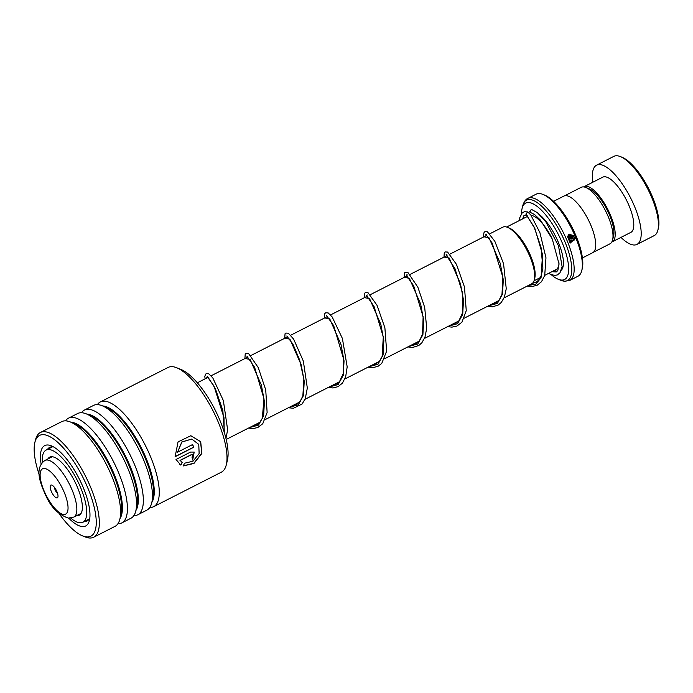 <?xml version="1.0" encoding="UTF-8"?>
<svg xmlns="http://www.w3.org/2000/svg" width="693" height="693" viewBox="0 0 693 693"><rect width="100%" height="100%" fill="white"/><g stroke="black" fill="none" stroke-linecap="round" stroke-linejoin="round"><path stroke-width="1.04" d="M564.526 195.824L581.21 187.327A31.696 11.001 63 0 1 583.671 186.919A31.696 11.001 63 0 1 585.854 187.482A31.696 11.001 63 0 1 605.405 210.577A31.696 11.001 63 0 1 612.595 239.96A31.696 11.001 63 0 1 609.996 243.815L593.303 252.313M504.106 297.869L531.678 283.818A31.791 11.027 -117 0 0 534.294 279.955A31.791 11.027 -117 0 0 527.078 250.485A31.791 11.027 -117 0 0 507.475 227.321A31.791 11.027 -117 0 0 505.284 226.75A31.791 11.027 -117 0 0 502.815 227.165L489.812 233.792M56.774 497.929A7.147 2.477 -117 0 0 57.917 496.968A7.147 2.477 -117 0 0 56.298 490.341A7.147 2.477 -117 0 0 51.888 485.135A7.147 2.477 -117 0 0 51.395 485.005A7.147 2.477 -117 0 0 51.221 491.19A7.147 2.477 -117 0 0 56.774 497.929M539.734 193.572A46.05 15.974 -117 0 0 536.157 194.17L527.962 198.345A46.05 15.974 63 0 1 531.54 197.748A46.05 15.974 63 0 1 565.297 236.634A46.05 15.974 63 0 1 569.776 280.414L577.971 276.238A46.05 15.974 -117 0 0 581.756 270.651A46.05 15.974 -117 0 0 571.301 227.954A46.05 15.974 -117 0 0 542.905 194.395A46.05 15.974 -117 0 0 539.734 193.572M551.602 274.982A42.879 14.874 -117 0 0 558.298 279.288A42.879 14.874 -117 0 0 561.252 280.05A42.879 14.874 -117 0 0 562.274 242.966A42.879 14.874 -117 0 0 528.984 202.529A42.879 14.874 -117 0 0 522.132 208.29A42.879 14.874 -117 0 0 521.569 213.375M553.594 201.325L563.877 196.084A31.765 11.019 63 0 1 566.346 195.677A31.765 11.019 63 0 1 589.63 222.496A31.765 11.019 63 0 1 592.714 252.685L582.432 257.926M569.204 222.098A31.765 11.019 63 0 1 574.8 233.091M542.905 194.395L544.724 195.131A44.465 15.428 63 0 1 572.132 227.529A44.465 15.428 63 0 1 582.233 268.745L581.756 270.651M570.608 241.103A46.05 15.974 63 0 0 568.095 235.291L568.901 234.641A46.05 15.974 63 0 1 570.625 238.531L574.454 239.024C574.558 236.685 573.535 235.325 571.379 234.927L571.301 235.048A46.05 15.974 63 0 1 572.695 238.271L571.604 238.262A46.05 15.974 63 0 0 569.793 234.182L575.476 238.331L570.174 243.122L567.402 236.2A46.05 15.974 63 0 1 567.792 237.058L570.495 242.1L574.038 240.272L571.249 240.029A46.05 15.974 63 0 1 571.725 241.199L570.608 241.103L571.725 241.199M568.78 234.606L568.788 234.658A45.738 15.87 63 0 1 570.504 238.531L571.456 238.834M570.841 238.782L571.327 238.825M571.379 234.927L571.179 235.066A45.738 15.87 63 0 1 572.574 238.262L571.543 238.305M572.487 238.392L571.673 238.314M574.038 240.272L571.119 240.012A45.738 15.87 63 0 1 571.595 241.173M54.556 487.543A3.967 1.377 -117 0 0 57.536 493.39M507.475 227.321L509.294 228.049A30.206 10.482 63 0 1 527.91 250.06A30.206 10.482 63 0 1 534.771 278.058L534.294 279.955M585.854 187.482L589.414 188.92A28.586 9.919 63 0 1 607.042 209.745A28.586 9.919 63 0 1 613.53 236.244L612.595 239.96M569.828 234.069L575.346 238.314L570.096 243.104M567.342 236.322A45.738 15.87 63 0 1 567.671 237.067L570.434 242.082M620.98 237.396A44.465 15.428 -117 0 0 633.515 244.976A44.465 15.428 -117 0 0 636.971 244.395L654.218 235.611A44.465 15.428 -117 0 0 657.874 230.206A44.465 15.428 -117 0 0 647.782 188.99A44.465 15.428 -117 0 0 620.365 156.592A44.465 15.428 -117 0 0 617.307 155.795A44.465 15.428 -117 0 0 613.851 156.367L596.595 165.159A44.465 15.428 -117 0 0 592.861 182.216M611.789 242.039A30.968 10.742 -117 0 0 612.265 241.84A30.968 10.742 -117 0 0 609.251 212.404A30.968 10.742 -117 0 0 586.547 186.252A30.968 10.742 -117 0 0 584.147 186.651A30.968 10.742 -117 0 0 583.705 186.919M612.265 241.84L630.838 232.372A30.968 10.742 -117 0 0 627.832 202.936A30.968 10.742 -117 0 0 605.128 176.784A30.968 10.742 -117 0 0 602.728 177.183L584.147 186.651M636.971 244.395A44.465 15.428 -117 0 0 632.648 202.131A44.465 15.428 -117 0 0 600.051 164.579A44.465 15.428 -117 0 0 596.595 165.159M620.365 156.592L622.184 157.32A42.879 14.874 63 0 1 648.613 188.557A42.879 14.874 63 0 1 658.35 228.309L657.874 230.206M176.672 367.74L181.029 369.499A54.946 19.066 63 0 1 182.787 370.305A54.946 19.066 63 0 1 215.757 411.226A54.946 19.066 63 0 1 227.373 460.473L226.239 465.029A58.758 20.383 -117 0 0 213.808 412.361A58.758 20.383 -117 0 0 178.56 368.607A58.758 20.383 -117 0 0 176.672 367.74A58.758 20.383 -117 0 0 168.061 367.455L100.329 401.957A58.758 20.383 63 0 1 110.828 403.118A58.758 20.383 63 0 1 150.641 456.921A58.758 20.383 63 0 1 153.681 506.67A58.758 20.383 63 0 1 149.801 507.475M59.018 513.496A56.531 19.612 -117 0 0 80.769 535.057A56.531 19.612 -117 0 0 82.588 535.897A56.531 19.612 -117 0 0 91.519 497.877A56.531 19.612 -117 0 0 49.645 436.538A56.531 19.612 -117 0 0 34.901 442.29A56.531 19.612 -117 0 0 39.163 474.523M34.901 442.29L35.568 439.631A58.758 20.383 63 0 1 40.393 432.501A58.758 20.383 63 0 1 50.884 433.653A58.758 20.383 63 0 1 90.696 487.456A58.758 20.383 63 0 1 93.737 537.205A58.758 20.383 63 0 1 85.126 536.919L82.588 535.897M41.112 463.998A45.097 15.644 63 0 1 51.343 445.833A45.097 15.644 63 0 1 52.789 446.5A45.097 15.644 63 0 1 79.851 480.084A45.097 15.644 63 0 1 89.388 520.504A45.097 15.644 63 0 1 77.625 525.095A45.097 15.644 63 0 1 68.685 518.104M84.286 521.526A41.294 14.328 -117 0 0 87.136 520.963A41.294 14.328 -117 0 0 89.83 517.974M97.401 404.625A58.758 20.383 63 0 1 100.329 401.957M81.471 412.733A58.758 20.383 63 0 1 84.407 410.074L93.52 405.431A58.758 20.383 63 0 1 102.131 405.717A58.758 20.383 63 0 1 104.019 406.583A58.758 20.383 63 0 1 139.267 450.337A58.758 20.383 63 0 1 151.698 503.005A58.758 20.383 63 0 1 146.873 510.135L137.751 514.786A58.758 20.383 63 0 1 133.879 515.592M84.407 410.074A58.758 20.383 63 0 1 94.906 411.226A58.758 20.383 63 0 1 134.711 465.029A58.758 20.383 63 0 1 137.751 514.786M65.549 420.85A58.758 20.383 63 0 1 68.477 418.182L77.599 413.539A58.758 20.383 63 0 1 86.209 413.834A58.758 20.383 63 0 1 88.089 414.7A58.758 20.383 63 0 1 123.345 458.454A58.758 20.383 63 0 1 135.767 511.113A58.758 20.383 63 0 1 130.942 518.251L121.829 522.894A58.758 20.383 63 0 1 117.949 523.7M68.477 418.182A58.758 20.383 63 0 1 78.976 419.343A58.758 20.383 63 0 1 118.789 473.146A58.758 20.383 63 0 1 121.829 522.894M40.393 432.501L61.668 421.656A58.758 20.383 63 0 1 70.279 421.942A58.758 20.383 63 0 1 72.167 422.808A58.758 20.383 63 0 1 107.415 466.571A58.758 20.383 63 0 1 119.846 519.23A58.758 20.383 63 0 1 115.021 526.368L93.737 537.205M153.681 506.67L221.405 472.158A58.758 20.383 -117 0 0 226.239 465.029M191.337 454.799L180.163 460.49L182.294 462.292L180.864 465.124L176.013 459.485L190.54 452.079L194.196 452.087L192.663 460.074A58.758 20.383 63 0 0 192.039 457.467L192.567 454.816L191.181 454.703L180.007 460.395L182.138 462.179L180.7 464.994L179.704 464.379M181.705 461.91L182.294 462.292M183.143 465.982L184.624 463.193L193 461.217L199.142 453.56L198.761 444.386L191.796 439.067L181.93 441.995L177.547 452.2L192.697 444.482A58.758 20.383 63 0 1 193.65 447.288L175.138 456.722L178.058 441.883L190.844 435.724L200.701 441.684L201.871 453.447L193.945 463.452L183.143 465.982M53.647 446.968A41.294 14.328 -117 0 0 49.645 447.383A41.294 14.328 -117 0 0 47.514 449.359M191.744 439.059L181.809 441.961L177.547 452.2M192.593 444.534A58.437 20.279 63 0 1 193.503 447.219L175.112 456.583M190.809 435.724L200.563 441.632L201.724 453.274L193.893 463.227L183.195 465.887M194.118 452.044L192.619 459.883M192.489 454.764L191.181 454.703M76.75 515.592A32.554 11.296 -117 0 0 79.271 515.176A32.554 11.296 -117 0 0 79.808 493.633A32.554 11.296 -117 0 0 49.714 457.155A32.554 11.296 -117 0 0 47.886 458.948M70.695 518.052A40.497 14.051 -117 0 0 82.874 522.245A40.497 14.051 -117 0 0 83.55 495.46A40.497 14.051 -117 0 0 46.102 450.086A40.497 14.051 -117 0 0 42.342 462.404M527.234 286.079L532.059 286.538L537.205 285.221L541.493 281.704L544.715 275.416L545.971 257.787L539.89 232.571L530.734 214.856L527.642 211.911L525.9 214.12L534.086 226.975L541.016 247.245L542.896 268.174L541.224 275.753L538.513 280.301L535.888 282.32L532.415 283.324M551.888 271.708L556.262 271.942L557.891 270.201L559.052 264.007L552.26 238.981L540.514 220.175L534.494 214.492L531.063 212.76A1.585 1.429 -76.1 0 1 530.595 210.213A1.585 1.429 -76.1 0 1 532.155 209.78L537.335 212.638L545.737 221.639L558.506 245.859L562.11 266.554L560.031 272.756L557.449 274.896L554.677 275.493L548.38 273.492M52.226 456.73L44.958 460.438A31.791 11.027 63 0 1 47.427 460.022A31.791 11.027 63 0 1 70.729 486.867A31.791 11.027 63 0 1 73.822 517.091L81.09 513.383M44.517 468.468A25.442 8.827 -117 0 0 43.91 490.471A25.442 8.827 -117 0 0 63.661 514.457A25.442 8.827 -117 0 0 64.258 492.463A25.442 8.827 -117 0 0 44.517 468.468M531.133 215.367A30.171 10.464 63 0 1 551.108 236.573M559.026 262.872A30.171 10.464 63 0 1 556.158 269.525L544.733 275.346M540.28 215.263A33.351 11.573 63 0 1 559.39 244.915A33.351 11.573 63 0 1 561.339 270.209M569.776 280.414L564.7 281.297L560.871 280.319A45.123 15.653 -117 0 0 563.972 281.124A45.123 15.653 -117 0 0 565.046 242.1A45.123 15.653 -117 0 0 530.015 199.541A45.123 15.653 -117 0 0 522.808 205.613C524.081 201.585 525.796 199.168 527.962 198.345M557.068 271.353A33.351 11.573 63 0 1 554.426 270.417M527.026 216.64A33.351 11.573 63 0 1 527.226 215.688M528.681 212.612A33.351 11.573 63 0 1 530.18 211.478M102.789 405.985A55.137 19.127 63 0 1 108.792 407.813A55.137 19.127 63 0 1 144.005 453.361A55.137 19.127 63 0 1 151.871 502.312M86.868 414.093A55.137 19.127 63 0 1 92.871 415.93A55.137 19.127 63 0 1 128.075 461.477A55.137 19.127 63 0 1 135.941 510.429M70.937 422.21A55.137 19.127 63 0 1 76.949 424.047A55.137 19.127 63 0 1 112.153 469.585A55.137 19.127 63 0 1 120.019 518.537M102.131 405.717L106.28 407.389A55.137 19.127 63 0 1 108.047 408.203A55.137 19.127 63 0 1 141.121 449.255A55.137 19.127 63 0 1 152.781 498.665L151.698 503.005M86.209 413.834L90.35 415.497A55.137 19.127 63 0 1 92.117 416.311A55.137 19.127 63 0 1 125.199 457.371A55.137 19.127 63 0 1 136.859 506.782L135.767 511.113M70.279 421.942L74.428 423.614A55.137 19.127 63 0 1 76.195 424.428A55.137 19.127 63 0 1 109.269 465.479A55.137 19.127 63 0 1 120.928 514.899L119.846 519.23M525.9 214.12L534.883 228.569L542.532 254.548L541.051 277.746L535.914 284.061L528.239 285.568M483.905 236.798L488.981 237.725L500.259 263.383L503.291 279.799L502.52 294.118L497.409 303.404L488.426 305.856M444.092 257.086L449.168 258.013L460.447 283.671L463.478 300.078L462.707 314.405L457.597 323.683L448.605 326.143M404.279 277.365L409.355 278.291L420.625 303.95L423.666 320.365L422.895 334.693L417.784 343.971L408.801 346.422M364.466 297.652L369.542 298.579L380.812 324.237L383.853 340.653L383.082 354.972L377.962 364.258L368.979 366.71M324.653 317.94L329.729 318.867L340.999 344.516L344.04 360.932L343.269 375.26L338.149 384.537L329.166 386.989M284.84 338.219L289.917 339.146L301.186 364.804L304.227 381.219L303.456 395.538L298.336 404.825L289.353 407.276M245.027 358.506L250.104 359.433L261.374 385.091L264.414 401.507L263.635 415.826L258.524 425.112L249.541 427.564M205.215 378.794L207.597 376.568L215.376 388.66L222.843 410.481L224.428 432.865M506.644 227.027L527.763 216.268M197.34 382.796L208.151 377.295M211.114 375.779L247.964 357.008M250.927 355.5L287.777 336.72M290.748 335.213L327.598 316.441M330.561 314.925L367.411 296.154M370.374 294.646L407.224 275.866M410.187 274.359L447.037 255.587M450 254.08L486.85 235.299M44.958 460.438C34.511 467.862 39.674 482.181 45.79 495.495C50.901 507.224 58.42 514.752 68.347 518.078L73.822 517.091M558.298 279.288L560.871 280.319M522.132 208.29L522.808 205.613M226.204 439.449L259.754 422.358M265.22 419.577L299.567 402.079M305.033 399.289L339.379 381.791M344.845 379.002L379.192 361.503M384.658 358.723L419.005 341.225M424.471 338.435L458.818 320.937M464.293 318.148L498.631 300.658M534.043 280.795L540.41 277.555M46.102 450.086L52.503 446.82M82.874 522.245L89.267 518.988M486.746 234.121L485.871 234.563L492.177 243.07L502.875 277.209L501.983 294.369L499.185 300.008L495.798 302.746L492.888 303.577M446.933 254.409L446.058 254.851L454.954 268.615L462.24 291.935L462.716 312.456L458.887 320.868L456.254 322.895L453.075 323.865M407.112 274.688L406.245 275.138L413.721 285.897L423.12 316.692L422.583 334.147L419.378 340.8L416.302 343.252L413.262 344.144M367.299 294.975L366.432 295.417L374.047 306.462L383.29 336.876L382.138 356.453L379.582 361.062L376.325 363.617L373.449 364.431M326.62 315.705L333.697 325.684L343.737 359.476L343.226 373.553L339.518 381.644L336.737 383.792L333.636 384.719M286.798 335.992L292.914 344.135L299.662 360.048L303.863 379.184L302.867 395.963L300.06 401.507L296.829 404.123L293.823 404.998M246.985 356.271L254.608 367.316L263.964 398.683L262.335 418.234L259.901 422.202L257.276 424.272L254.002 425.285M207.172 376.559L213.964 385.966L223.995 417.688L224.194 432.103M526.515 214.943L524.003 215.428L522.678 218.867M527.642 211.911L524.471 211.729L522.227 212.751L519.559 218.165L519.378 220.547M483.801 236.859L483.515 234.65L484.104 232.363L484.927 231.653L487.413 231.774L494.845 241.311L503.568 263.808L506.254 288.747L504.391 297.158L501.23 302.52L498.18 305.067L492.446 306.808L487.422 306.367M443.979 257.138L444.291 252.65L445.114 251.94L447.6 252.061L456.479 264.38L464.483 287.032L466.25 310.681L461.936 322.184L456.956 326.074L451.94 327.131L447.609 326.654M404.166 277.425L404.461 272.955L405.327 272.21L407.83 272.366L417.879 287.24L424.679 307.363L426.715 328.213L424.974 337.162L421.855 342.792L418.858 345.452L412.915 347.375L407.796 346.933M364.353 297.704L364.639 293.252L365.488 292.507L367.974 292.637L377.001 305.258L384.884 327.737L386.633 351.134L381.774 363.392L378.049 366.302L372.678 367.68L367.983 367.221M324.541 317.992L324.263 315.757L324.861 313.496L325.684 312.786L328.179 312.924L332.155 316.918L342.394 338.453L347.184 366.84L345.677 376.758L342.463 383.082L338.175 386.616L333.047 387.959L328.161 387.508M284.728 338.279L285.04 333.783L285.863 333.073L288.349 333.203L293.65 339.137L303.343 361.122L307.328 388.08L305.249 398.77L302.07 404.045L293.529 408.22L288.349 407.787M244.915 358.558L245.209 354.097L246.024 353.369L248.562 353.499L258.281 367.628L265.731 389.899L267.126 412.5L262.751 423.744L257.753 427.555L252.997 428.543L248.536 428.075M205.102 378.846L204.825 376.594L205.423 374.341L206.245 373.64L208.749 373.787L212.794 377.884L223.371 400.589L227.633 429.816L225.961 438.435"/></g></svg>
